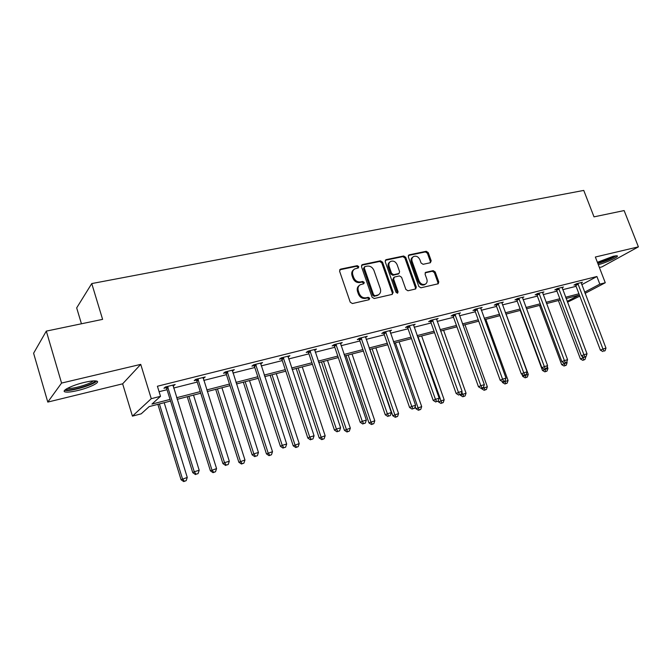 <?xml version="1.0" encoding="UTF-8"?>
<svg xmlns="http://www.w3.org/2000/svg" width="672" height="672" viewBox="0 0 672 672"><rect width="100%" height="100%" fill="white"/><g stroke="black" fill="none" stroke-linecap="round" stroke-linejoin="round"><path stroke-width="1.01" d="M358.756 266.616L357.26 265.658L340.578 269.128L339.578 271.177L350.23 302.173L352.405 303.542L369.071 299.712L369.743 298.267L368.239 297.318L366.097 297.805C362.956 298.166 360.662 296.713 359.201 293.454L358.319 290.875C357.546 288.154 358.176 286.112 360.217 284.752L363.821 283.735L364.232 282.4L362.737 281.442L360.595 281.912C357.454 282.24 355.16 280.787 353.707 277.536L352.825 274.982C352.061 272.311 352.674 270.312 354.656 268.968L358.361 267.926L358.756 266.616M357.991 268.044L357.974 267.254L356.471 266.297L339.654 269.816M368.92 299.746L368.928 298.855L367.433 297.906L365.299 298.402L366.097 297.805M363.443 283.853L363.434 283.013L361.939 282.064L359.806 282.526L360.595 281.912M597.383 262.307L613.402 256.208L617.173 255.814C619.693 256.486 606.026 262.844 598.282 264.642M77.801 390.499C71.812 391.91 67.628 392.398 65.268 391.952C60.43 391.096 71.98 385.249 84.252 382.427C90.208 381.041 94.298 380.587 96.541 381.049C101.228 381.982 89.813 387.694 77.801 390.499M47.788 402.083L33.6 353.237L46.309 331.111L61.564 383.074L47.788 402.083L122.64 383.821L132.434 416.128L151.267 398.681L160.516 396.32L151.948 404.09L170.05 399.412M599.399 267.515L601.919 266.902L638.4 246.859L595.35 257.023L605.27 282.744L585.077 293.37M46.309 331.111L102.606 319.368L91.753 283.567L583.758 190.42L594.014 216.854L624.128 210.571L638.4 246.859M430.349 262.744L431.197 260.803L428.257 252.613L426.241 251.286L409.172 254.848L408.29 256.788L418.841 286.482L420.89 287.801L438.228 283.777L438.774 281.921L435.196 271.958L433.188 270.64L425.611 272.362L425.074 274.21L426.846 279.174C427.51 281.434 427.014 283.088 425.359 284.164C422.68 285.062 420.58 283.987 419.076 280.93L412.129 261.408C411.482 259.224 411.953 257.603 413.54 256.544C416.245 255.595 418.37 256.67 419.908 259.753L421.058 262.987L423.091 264.306L430.349 262.744M122.64 383.821L140.734 364.375L61.564 383.074M140.734 364.375L151.267 398.681M581.759 284.693L596.904 276.511L157.408 386.24L160.516 396.32M596.904 276.511L599.836 284.13L605.27 282.744M382.561 262.181L380.461 260.82L362.418 264.583L361.452 266.599L372.078 297.175L374.22 298.528L392.238 294.386L393.154 292.354L382.561 262.181L381.746 262.811L379.655 261.458L361.519 265.247M386.114 259.644L403.67 255.99L405.72 257.326L416.279 287.07L415.708 288.952L407.946 290.774L405.871 289.447L401.57 277.267L399.496 275.932L394.498 277.032L393.582 279.031L398.068 291.774L397.656 293.11L395.968 292.261L385.199 261.626L386.114 259.644L385.3 260.282L402.83 256.628L403.67 255.99M91.753 283.567L76.675 307.894L81.438 323.778M170.562 401.05L149.184 406.594L141.212 413.826L132.434 416.128M579.827 296.134L567.487 302.182M567.185 301.375L578.844 295.218L566.101 298.519M560.322 300.023L546.546 303.593M540.725 305.096L526.478 308.792M520.607 310.313L505.873 314.135M499.951 315.672L484.705 319.62M478.733 321.166L462.958 325.256M456.935 326.819L440.597 331.052M434.532 332.623L417.606 337.016M411.491 338.596L393.96 343.148M387.794 344.744L369.617 349.457M363.401 351.061L344.56 355.95M338.293 357.571L318.746 362.636M312.43 364.274L292.152 369.533M285.785 371.188L264.726 376.639M258.317 378.302L236.452 383.972M229.984 385.652L207.262 391.541M200.743 393.229L177.131 399.353M584.615 292.169L599.836 284.13M176.627 397.715L200.239 391.616M206.758 389.936L229.471 384.065M235.939 382.393L257.804 376.748M264.222 375.094L285.281 369.65M291.648 368.004L311.926 362.771M318.242 361.133L337.789 356.084M344.056 354.472L362.905 349.6M369.113 347.995L387.29 343.3M393.456 341.712L410.995 337.184M417.11 335.605L434.036 331.229M440.101 329.666L456.439 325.441M462.462 323.887L478.246 319.813M484.21 318.268L499.456 314.328M505.378 312.799L520.12 308.994M525.991 307.482L540.238 303.803M546.059 302.291L559.835 298.738M565.614 297.242L578.945 293.798M159.096 391.709L167.042 389.701M173.611 388.038L197.232 382.066M203.75 380.419L226.472 374.674M232.94 373.044L254.806 367.517M261.223 365.896L282.282 360.57M288.649 358.957L308.944 353.833M315.26 352.237L334.816 347.29M341.082 345.71L359.932 340.939M366.148 339.368L384.334 334.774M390.499 333.22L408.047 328.784M414.162 327.239L431.096 322.955M437.161 321.426L453.516 317.293M459.53 315.764L475.322 311.774M481.295 310.271L496.558 306.407M502.48 304.912L517.222 301.182M523.102 299.704L537.356 296.1M543.186 294.622L556.97 291.136M562.75 289.674L576.089 286.306M575.324 284.768L573.972 285.104L576.433 283.76L582.481 282.248L581.154 282.962M556.198 289.573L554.812 289.926L557.239 288.582L563.447 287.028L562.086 287.776M536.584 294.512L535.156 294.874L537.541 293.53L543.908 291.925L542.514 292.706M516.44 299.578L514.979 299.947L517.331 298.603L523.866 296.965L522.43 297.78M495.768 304.786L494.264 305.164L496.566 303.82L503.286 302.131L501.816 302.98M474.524 310.128L472.979 310.514L475.247 309.17L482.143 307.44L480.631 308.33M452.71 315.613L451.122 316.016L453.34 314.672L460.421 312.892L458.875 313.824M430.282 321.258L428.652 321.67L430.811 320.326L438.102 318.503L436.506 319.477M407.224 327.054L405.544 327.482L407.652 326.147L415.145 324.265L413.507 325.298M383.502 333.026L381.78 333.463L383.821 332.128L391.532 330.196L389.844 331.279M359.092 339.167L357.319 339.612L359.302 338.285L367.24 336.294L365.501 337.445M333.967 345.492L332.136 345.946L334.051 344.627L342.224 342.577L340.444 343.795M308.087 352.002L306.205 352.472L308.045 351.154L316.462 349.045L314.63 350.339M281.425 358.705L279.485 359.201L281.24 357.89L289.918 355.706L288.028 357.05M253.94 365.627L251.933 366.131L253.604 364.829L262.559 362.578L260.602 363.947M225.59 372.758L223.524 373.279L225.103 371.986L234.335 369.667L232.31 371.062M196.342 380.117L194.208 380.654L195.695 379.369L205.22 376.975L203.12 378.412M166.152 387.71L163.943 388.265L165.32 386.996L175.165 384.527L172.981 385.988M173.754 385.795L173.485 384.947M203.708 378.26L203.44 377.42M232.73 370.961L232.462 370.138M260.854 363.88L260.593 363.073M288.137 357.017L287.969 356.521M353.741 269.682C351.859 271.043 351.296 273.025 352.036 275.604L352.825 274.982M359.806 282.526C356.664 282.862 354.371 281.408 352.926 278.166L352.036 275.604M359.335 285.424C357.361 286.793 356.765 288.817 357.521 291.48L358.319 290.875M365.299 298.402C362.158 298.754 359.864 297.31 358.411 294.05L357.521 291.48M392.213 294.395L392.322 292.95L381.746 262.811M364.938 266.591L364.266 268.002L373.59 294.806L375.085 295.756L378.412 294.832C380.47 293.488 381.108 291.446 380.318 288.7L373.96 270.472C372.523 267.271 370.264 265.826 367.172 266.12L364.938 266.591M364.451 266.868L363.476 268.632L364.266 268.002M378.437 294.815L374.27 296.344L372.775 295.403L363.476 268.632M415.33 289.078L415.422 287.658L404.888 257.964L402.83 256.628M393.884 277.351L392.759 279.644L397.228 292.37L398.068 291.774M397.236 293.219L397.228 292.37M397.127 264.684C395.564 261.542 393.389 260.467 390.592 261.458C388.979 262.542 388.492 264.188 389.13 266.389L391.583 273.353L393.674 274.697L399.017 273.47L399.58 271.614L397.127 264.684M389.861 262.03L389.768 262.097C388.156 263.172 387.677 264.818 388.315 267.011L389.13 266.389M398.446 273.899L392.843 275.31L390.76 273.966L388.315 267.011M412.877 257.048L412.692 257.183C411.113 258.233 410.642 259.854 411.289 262.038L412.129 261.408M425.082 284.348L424.494 284.752C421.814 285.65 419.723 284.575 418.219 281.526L411.289 262.038M437.825 283.912L437.9 282.517L434.33 272.563L432.314 271.253L425.132 272.84M430.282 262.752L430.332 261.425L427.4 253.243L425.384 251.924L408.332 255.478L409.172 254.848M157.87 404.342L181.062 479.732L187.261 477.431L164.195 402.704M159.407 403.948L182.482 478.876L184.271 481.236L183.7 481.58L186.186 480.656L184.271 481.236M187.261 477.431L186.186 480.656M183.7 481.58L181.062 479.732M168.109 387.4L166.723 388.668L192.755 472.668L194.267 471.752L167.53 386.442M196.106 474.214L198.072 473.617L196.106 474.214L194.267 471.752L199.189 470.274L172.973 385.073M166.723 388.668L165.539 386.938M192.755 472.668L195.493 474.575M198.072 473.617L199.189 470.274M187.236 396.732L210.412 470.854L216.56 468.577L193.511 395.102M188.874 396.304L211.932 469.972L213.646 472.315L213.032 472.668L215.502 471.752L213.646 472.315M216.56 468.577L215.502 471.752M213.032 472.668L210.412 470.854M215.712 389.348L238.862 462.252L244.961 459.992L221.936 387.736M217.442 388.903L240.467 461.345L242.113 463.672L241.466 464.024L243.911 463.126L242.113 463.672M244.961 459.992L243.911 463.126M241.466 464.024L238.862 462.252M198.4 379.781L196.913 381.058L222.911 463.604L224.532 462.664L197.828 378.832M226.288 465.1L228.194 464.528L226.288 465.1L224.532 462.664L229.295 461.236L203.095 377.513M196.913 381.058L195.745 379.352M222.911 463.604L225.641 465.469M228.194 464.528L229.295 461.236M227.741 372.389L226.153 373.682L252.118 454.826L253.84 453.86L227.178 371.465M255.52 456.271L257.359 455.717L255.52 456.271L253.84 453.86L258.443 452.474L232.277 370.18M226.153 373.682L225.028 372.044M252.118 454.826L254.822 456.658M257.359 455.717L258.443 452.474M94.853 380.864C95.752 383.645 71.551 391.222 66.864 389.6L66.091 389.138M64.688 390.256L64.898 390.314C69.854 391.902 94.055 384.812 96.608 381.066M67.637 388.273L67.637 388.273C71.551 389.55 90.728 383.998 93.122 380.915M615.233 255.839L615.174 255.906C613.897 257.636 602.767 262.273 597.727 263.189M597.836 263.483C605.833 261.223 611.99 258.636 616.316 255.721M597.408 262.298C602.927 261.072 608.16 259.064 613.108 256.284M243.331 382.192L266.448 453.902L272.504 451.668L249.514 380.587M245.154 381.721L268.145 452.987L269.724 455.288L269.044 455.65L271.463 454.759L269.724 455.288M272.504 451.668L271.463 454.759M269.044 455.65L266.448 453.902M256.166 365.24L254.486 366.534L280.409 446.326L282.223 445.343L255.62 364.325M283.828 447.728L285.608 447.191L283.828 447.728L282.223 445.343L286.684 443.999L260.56 363.082M254.486 366.534L253.428 364.972M280.409 446.326L283.097 448.115M285.608 447.191L286.684 443.999M270.144 375.236L293.21 445.813L299.216 443.596L276.276 373.649M272.042 374.749L294.991 444.872L296.503 447.149L295.789 447.518L298.192 446.636L296.503 447.149M299.216 443.596L298.192 446.636M295.789 447.518L293.21 445.813M283.735 358.302L281.971 359.604L307.835 438.077L309.725 437.077L283.189 357.395M311.27 439.446L312.992 438.917L311.27 439.446L309.725 437.077L314.059 435.775L287.986 356.194M281.971 359.604L280.946 358.1M307.835 438.077L310.506 439.841M312.992 438.917L314.059 435.775M296.176 368.491L319.192 437.951L325.156 435.758L302.266 366.912M298.15 367.979L321.048 436.993L322.501 439.253L321.754 439.631L324.139 438.757L322.501 439.253M325.156 435.758L324.139 438.757M321.754 439.631L319.192 437.951M310.472 351.574L308.624 352.884L334.429 430.088L336.395 429.072L309.935 350.683M337.873 431.407L339.553 430.903L337.873 431.407L336.395 429.072L340.595 427.804L314.588 349.516M308.624 352.884L307.65 351.439M334.429 430.088L337.084 431.81M339.553 430.903L340.595 427.804M321.468 361.939L344.425 430.324L350.33 428.148L327.508 360.368M323.509 361.402L346.349 429.349L347.743 431.584L346.97 431.97L349.331 431.105L347.743 431.584M350.33 428.148L349.331 431.105M346.97 431.97L344.425 430.324M336.412 345.038L334.496 346.357L360.226 422.335L362.267 421.302L335.882 344.165M363.686 423.62L365.308 423.125L363.686 423.62L362.267 421.302L366.341 420.076L340.402 343.031M334.496 346.357L333.556 344.963M360.226 422.335L362.863 424.024M365.308 423.125L366.341 420.076M346.038 355.564L368.936 422.906L374.8 420.756L352.036 354.01M348.155 355.018L370.927 421.924L372.263 424.141L371.465 424.528L373.808 423.671L372.263 424.141M374.8 420.756L373.808 423.671M371.465 424.528L368.936 422.906M361.603 338.696L359.612 340.024L385.266 414.809L387.383 413.759L361.082 337.84M388.735 416.052L390.314 415.573L388.735 416.052L387.383 413.759L391.331 412.574L365.467 336.739M359.612 340.024L358.714 338.68M385.266 414.809L387.887 416.472M390.314 415.573L391.331 412.574M369.936 349.373L392.759 415.708L398.572 413.566L375.883 347.827M372.103 348.81L394.808 414.708L396.094 416.9L395.27 417.295L397.597 416.438L396.094 416.9M398.572 413.566L397.597 416.438M395.27 417.295L392.759 415.708M386.072 332.539L384.014 333.875L409.584 407.501L411.76 406.434L385.552 331.691M413.053 408.71L414.59 408.248L413.053 408.71L411.76 406.434L415.598 405.283L389.819 330.624M384.014 333.875L383.149 332.564M409.584 407.501L412.188 409.13M414.59 408.248L415.598 405.283M415.17 406.543L415.926 408.702L421.688 406.585L399.076 341.821M395.396 342.77L418.026 407.686L419.261 409.861L418.412 410.264L420.722 409.416L419.261 409.861M421.688 406.585L420.722 409.416M418.412 410.264L415.926 408.702M409.844 326.558L407.728 327.894L433.205 400.403L435.439 399.328L409.332 325.718M436.682 401.579L438.178 401.125L436.682 401.579L435.439 399.328L439.169 398.202L413.473 324.685M407.728 327.894L406.888 326.626M433.205 400.403L435.792 401.999M438.178 401.125L439.169 398.202M438.178 401.117L438.455 401.89L444.167 399.79L421.638 335.966M418.06 336.899L441.798 403.015L440.924 403.418L443.218 402.587L441.798 403.015M444.167 399.79L443.218 402.587M440.924 403.418L438.455 401.89M432.953 320.746L430.786 322.081L456.162 393.498L458.455 392.414L432.449 319.914M459.648 394.64L461.093 394.204L459.648 394.64L458.455 392.414L462.076 391.322L436.472 318.906M430.786 322.081L429.971 320.855M456.162 393.498L458.724 395.077M461.093 394.204L462.076 391.322M460.152 394.64L460.37 395.254L466.049 393.179L443.596 330.28M461.815 392.087L463.722 396.354L462.832 396.766L465.108 395.934L463.722 396.354M466.049 393.179L465.108 395.934M462.832 396.766L460.37 395.254M455.423 315.084L453.205 316.428L478.481 386.786L480.824 385.694L454.927 314.278M481.967 387.904L483.378 387.475L481.967 387.904L480.824 385.694L484.352 384.636L458.842 313.286M453.205 316.428L452.416 315.235M478.481 386.786L481.026 388.34M483.378 387.475L484.352 384.636M481.496 388.198L481.715 388.802L487.343 386.744L464.974 324.736M483.613 386.786L485.058 389.878L484.159 390.289L486.41 389.466L485.058 389.878M487.343 386.744L486.41 389.466M484.159 390.289L481.715 388.802M477.288 309.582L475.012 310.926L500.195 380.268L502.58 379.168L476.792 308.784M503.681 381.352L505.05 380.932L503.681 381.352L502.58 379.168L506.008 378.134L480.606 307.826M475.012 310.926L474.247 309.767M500.195 380.268L502.723 381.788M505.05 380.932L506.008 378.134M502.085 381.402L502.488 382.519L508.074 380.478L485.797 319.334M504.655 381.116L505.84 383.561L504.916 383.981L507.15 383.166L505.84 383.561M508.074 380.478L507.15 383.166M504.916 383.981L502.488 382.519M498.557 304.231L496.247 305.567L521.312 373.918L523.748 372.809L498.078 303.442M524.798 374.976L526.134 374.573L524.798 374.976L523.748 372.809L527.083 371.801L501.782 302.509M496.247 305.567L495.499 304.441M521.312 373.918L523.824 375.413M526.134 374.573L527.083 371.801M521.959 374.304L522.732 376.396L528.268 374.371L506.083 314.076M524.966 375.068L526.075 377.412L525.143 377.832L527.36 377.026L526.075 377.412M528.268 374.371L527.36 377.026M525.143 377.832L522.732 376.396M519.271 299.015L516.919 300.359L541.876 367.735L544.345 366.618L518.792 298.234M545.362 368.768L546.655 368.374L545.362 368.768L544.345 366.618L547.596 365.644L522.404 297.326M516.919 300.359L516.188 299.25M541.876 367.735L544.37 369.214M546.655 368.374L547.596 365.644M520.229 310.414L542.455 370.432L547.949 368.424L547.268 366.601M544.723 369.104L545.798 371.423L544.849 371.843L547.042 371.045L545.798 371.423M547.949 368.424L547.042 371.045M544.849 371.843L542.455 370.432M539.448 293.941L537.054 295.277L561.893 361.721L564.404 360.595L538.969 293.168M565.379 362.72L566.639 362.342L565.379 362.72L564.404 360.595L567.571 359.646L542.489 292.286M537.054 295.277L536.34 294.202M561.893 361.721L564.371 363.166M566.639 362.342L567.571 359.646M539.549 305.407L561.674 364.619L567.126 362.628L566.824 361.813M563.825 362.846L565.018 365.585L564.052 366.013L566.236 365.215L565.018 365.585M567.126 362.628L566.236 365.215M564.052 366.013L561.674 364.619M559.096 288.994L556.668 290.338L581.398 355.858L583.934 354.732L558.634 288.229M584.875 356.832L586.102 356.462L584.875 356.832L583.934 354.732L587.017 353.808L562.061 287.372M556.668 290.338L555.979 289.279M581.398 355.858L583.85 357.286M586.102 356.462L587.017 353.808M558.39 300.518L580.423 358.949L585.698 356.639M582.296 356.387L583.758 359.89L582.784 360.318L584.942 359.528L583.758 359.89M585.824 356.975L584.942 359.528M582.784 360.318L580.423 358.949M578.248 284.172L575.786 285.516L600.398 350.146L602.969 349.012L577.786 283.424M603.868 351.103L605.069 350.742L603.868 351.103L602.969 349.012L605.976 348.113L581.129 282.584M575.786 285.516L575.114 284.483M600.398 350.146L602.834 351.548M605.069 350.742L605.976 348.113M356.471 266.297L357.26 265.658M367.433 297.906L368.239 297.318M361.939 282.064L362.737 281.442M352.926 278.166L353.707 277.536M358.411 294.05L359.201 293.454M339.805 269.774L340.578 269.128M392.322 292.95L393.154 292.354M361.628 265.222L362.418 264.583M379.655 261.458L380.461 260.82M372.775 295.403L373.59 294.806M374.27 296.344L375.085 295.756M376.496 295.84L377.311 295.243M404.888 257.964L405.72 257.326M415.422 287.658L416.279 287.07M392.759 279.644L393.582 279.031M390.76 273.966L391.583 273.353M392.843 275.31L393.674 274.697M397.841 274.218L398.672 273.605M418.219 281.526L419.076 280.93M425.166 272.782L425.93 272.244M432.314 271.253L433.188 270.64M434.33 272.563L435.196 271.958M437.9 282.517L438.774 281.921M425.384 251.924L426.241 251.286M427.4 253.243L428.257 252.613M430.332 261.425L431.197 260.803M167.74 386.702L166.354 387.971M198.038 379.092L196.543 380.369M227.38 371.717L225.792 373.002M255.814 364.568L254.134 365.87M283.382 357.647L281.618 358.949M310.12 350.927L308.28 352.237M336.067 344.4L334.152 345.727M361.267 338.075L359.276 339.402M385.736 331.926L383.678 333.253M409.508 325.954L407.4 327.281M432.625 320.141L430.458 321.476M455.095 314.496L452.878 315.832M476.96 309.002L474.692 310.346M498.246 303.652L495.928 304.996M518.96 298.452L516.6 299.788M539.137 293.378L536.743 294.722M558.793 288.439L556.357 289.783M577.945 283.626L575.484 284.97M377.597 295.428L378.412 294.832M398.185 274.092L399.017 273.47M424.494 284.752L425.359 284.164M66.486 388.895L66.242 389.315"/></g></svg>
